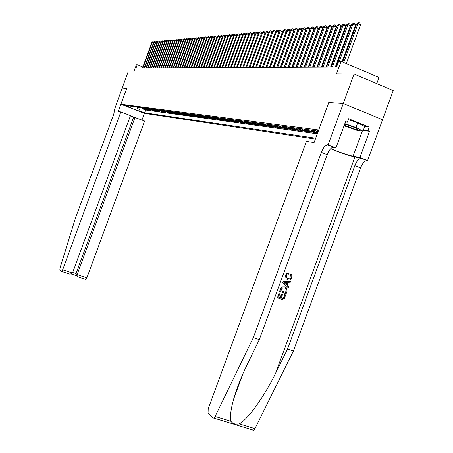 <?xml version="1.0" encoding="UTF-8"?>
<svg xmlns="http://www.w3.org/2000/svg" width="453" height="453" viewBox="0 0 453 453"><rect width="100%" height="100%" fill="white"/><g stroke="black" fill="none" stroke-linecap="round" stroke-linejoin="round"><path stroke-width="0.68" d="M318.436 130.741L317.179 130.651L318.255 131.234M376.771 83.612L379.031 77.463L341.098 61.331L338.612 61.376L336.534 67.033L136.042 68.001L137.259 64.688L136.415 64.705L133.737 71.97L128.131 71.919L122.163 88.114L126.727 88.431L118.233 111.489L120.838 111.902L62.667 269.756L72.486 273.029L130.487 115.606L120.838 111.902M382.536 119.7L393.221 90.572L354.082 74.015L343.255 103.499L328.731 102.491L318.708 129.994M318.64 129.971L120.923 104.241L144.479 113.341L315.362 139.111M141.013 107.537L143.556 108.941M141.704 107.627L142.865 108.493L145.3 109.173M145.215 109.405L146.268 109.547L142.746 107.769M144.496 108.001L147.061 109.411M146.274 108.233L148.839 109.654M148.069 108.471L150.645 109.898M149.886 108.714L152.468 110.141M151.727 108.958L154.32 110.396M153.59 109.207L156.189 110.645M155.481 109.456L158.086 110.9M157.389 109.705L160.005 111.161M159.326 109.966L161.948 111.427M161.285 110.226L163.918 111.693M163.273 110.487L165.911 111.959M165.283 110.753L169.054 112.672L167.831 112.503L167.927 112.231M167.321 111.025L171.115 112.95L169.875 112.78L169.977 112.508M169.382 111.296L173.199 113.239L171.942 113.069L172.044 112.791M171.477 111.574L172.395 112.361L175.317 113.527L174.043 113.352L174.145 113.074M173.595 111.857L174.518 112.65L177.457 113.822L176.166 113.646L176.274 113.358M175.741 112.14L176.676 112.939L179.626 114.116L178.323 113.941L178.425 113.652M177.921 112.429L178.856 113.233L181.829 114.422L180.504 114.241L180.611 113.946M180.124 112.718L181.07 113.527L184.06 114.728L182.718 114.541L182.825 114.247M182.361 113.018L183.312 113.833L186.319 115.034L184.96 114.847L185.067 114.547M184.631 113.318L185.583 114.139L188.612 115.351L187.231 115.158L187.344 114.852M186.93 113.624L187.887 114.45L190.934 115.668L189.535 115.475L189.648 115.164M189.258 113.93L190.226 114.762L193.289 115.991L191.874 115.798L191.987 115.481M191.625 114.241L192.593 115.079L195.679 116.319L194.241 116.121L194.36 115.798M194.02 114.564L195 115.402L198.103 116.648L196.642 116.449L196.761 116.127M196.449 114.881L197.434 115.73L200.56 116.987L199.082 116.783L199.201 116.455M198.918 115.209L199.909 116.064L203.052 117.327L201.551 117.123L201.676 116.789M201.421 115.543L202.417 116.404L205.577 117.672L204.06 117.463L204.184 117.123M203.958 115.877L204.96 116.744L208.142 118.023L206.602 117.814L206.727 117.469M206.534 116.217L207.542 117.095L210.747 118.38L209.178 118.165L209.309 117.814M209.144 116.563L210.164 117.446L213.391 118.743L211.8 118.527L211.93 118.171M211.8 116.914L212.819 117.803L216.07 119.111L214.456 118.89L214.586 118.527M214.49 117.27L215.52 118.165L218.788 119.484L217.151 119.258L217.287 118.89M217.225 117.633L218.261 118.533L221.551 119.858L219.892 119.632L220.028 119.264M219.999 118.001L221.041 118.907L224.354 120.243L222.666 120.011L222.808 119.637M222.814 118.375L223.867 119.292L227.202 120.634L225.486 120.402L225.628 120.017M225.679 118.754L226.732 119.677L230.09 121.03L228.352 120.792L228.499 120.402M228.584 119.139L229.643 120.068L233.029 121.432L231.262 121.189L231.409 120.792M231.534 119.53L232.604 120.464L236.013 121.84L234.218 121.597L234.365 121.194M234.529 119.926L235.611 120.872L239.037 122.253L237.213 122.004L237.366 121.597M237.576 120.334L238.663 121.279L242.117 122.678L240.266 122.423L240.418 122.004M240.668 120.741L241.766 121.698L245.243 123.103L243.363 122.848L243.516 122.423M243.816 121.161L244.914 122.123L248.42 123.539L246.506 123.278L246.664 122.848M247.01 121.58L248.119 122.553L251.647 123.98L249.705 123.714L249.869 123.278M250.26 122.01L251.375 122.99L254.931 124.433L252.955 124.162L253.119 123.714M253.561 122.452L254.688 123.437L258.267 124.892L256.262 124.615L256.426 124.162M256.919 122.893L258.051 123.89L261.658 125.356L259.62 125.073L259.79 124.615M260.333 123.346L261.477 124.349L265.113 125.826L263.034 125.543L263.204 125.073M263.81 123.805L264.96 124.818L268.618 126.308L266.506 126.019L266.681 125.538M267.344 124.275L268.499 125.294L272.191 126.795L270.039 126.5L270.22 126.013M270.934 124.751L272.1 125.781L275.82 127.293L273.635 126.993L273.816 126.495M274.592 125.238L275.769 126.274L279.512 127.797L277.287 127.497L277.474 126.987M278.318 125.73L279.501 126.778L283.272 128.312L281.007 128.006L281.2 127.491M282.1 126.228L283.295 127.287L287.1 128.839L284.795 128.522L284.988 127.995M285.956 126.744L287.162 127.808L290.996 129.371L288.646 129.048L288.844 128.516M289.886 127.259L291.098 128.335L294.96 129.915L292.57 129.586L292.774 129.043M293.884 127.791L295.101 128.873L298.997 130.47L296.568 130.136L296.772 129.581M297.955 128.329L299.184 129.422L303.108 131.03L300.633 130.691L300.843 130.124M302.1 128.879L303.34 129.983L307.298 131.602L304.773 131.257L304.988 130.679M306.324 129.439L307.576 130.555L311.568 132.191L308.997 131.834L309.212 131.245M310.633 130.011L311.89 131.132L315.911 132.786L313.295 132.423L313.516 131.823M127.678 106.568L123.635 105.045L127.74 106.404M318.091 131.67L315.594 130.668L125.849 105.532L130.362 107.27L132.27 106.381M137.412 107.061L138.527 107.401L140.113 111.042L144.592 112.769L315.684 138.227M140.113 111.042L138.244 110.77L128.55 107.027L130.362 107.27M143.471 109.167L145.611 109.994L317.304 133.822M315.022 130.594L317.83 132.384M317.604 132.995L313.64 131.37L312.377 130.243M313.295 132.423L309.291 130.787L308.04 129.666M308.997 131.834L305.028 130.209L303.782 129.105M304.773 131.257L300.837 129.649L299.603 128.55M300.633 130.691L296.726 129.094L295.503 128.006M296.568 130.136L292.689 128.55L291.477 127.474M292.57 129.586L288.725 128.018L287.519 126.948M288.646 129.048L284.835 127.491L283.635 126.432M284.795 128.522L281.007 126.982L279.824 125.928M281.007 128.006L277.253 126.472L276.075 125.43M277.287 127.497L273.561 125.979L272.389 124.943M273.635 126.993L269.931 125.487L268.771 124.462M270.039 126.5L266.37 125.011L265.215 123.992M266.506 126.019L262.865 124.535L261.715 123.527M263.034 125.543L259.416 124.071L258.278 123.074M259.62 125.073L256.03 123.618L254.897 122.627M256.262 124.615L252.695 123.171L251.574 122.185M252.955 124.162L249.416 122.729L248.306 121.755M249.705 123.714L246.189 122.293L245.084 121.325M246.506 123.278L243.018 121.868L241.925 120.906M243.363 122.848L239.897 121.444L238.805 120.492M240.266 122.423L236.823 121.03L235.741 120.09M237.213 122.004L233.799 120.628L232.723 119.688M234.218 121.597L230.82 120.226L229.756 119.298M231.262 121.189L227.893 119.83L226.834 118.907M228.352 120.792L225.005 119.445L223.952 118.527M225.486 120.402L222.168 119.06L221.121 118.154M222.666 120.011L219.365 118.686L218.329 117.78M219.892 119.632L216.613 118.312L215.577 117.418M217.151 119.258L213.895 117.95L212.87 117.061M214.456 118.89L211.223 117.587L210.203 116.704M211.8 118.527L208.584 117.231L207.576 116.359M209.178 118.165L205.99 116.885L204.983 116.013M206.602 117.814L203.431 116.54L202.429 115.674M204.06 117.463L200.906 116.2L199.915 115.339M201.551 117.123L198.42 115.866L197.434 115.011M199.082 116.783L195.968 115.538L194.988 114.688M196.642 116.449L193.55 115.209L192.576 114.371M194.241 116.121L191.166 114.886L190.203 114.054M191.874 115.798L188.822 114.575L187.859 113.743M189.535 115.475L186.5 114.264L185.543 113.437M187.231 115.158L184.218 113.952L183.267 113.137M184.96 114.847L181.959 113.652L181.019 112.837M182.718 114.541L179.739 113.352L178.799 112.542M180.504 114.241L177.542 113.057L176.608 112.253M178.323 113.941L175.379 112.763L174.45 111.97M176.166 113.646L172.321 111.687M174.043 113.352L171.132 112.191L170.22 111.41M171.942 113.069L168.142 111.132M169.875 112.78L166.092 110.86M167.831 112.503L164.071 110.594M165.809 112.225L162.078 110.328M163.822 111.953L160.107 110.068M161.851 111.681L158.159 109.813M159.909 111.415L156.24 109.558M157.995 111.155L154.343 109.303M156.098 110.894L152.468 109.054M154.23 110.64L150.623 108.811M152.384 110.385L148.794 108.567M150.555 110.136L146.987 108.329M148.754 109.892L145.203 108.091M146.97 109.643L143.442 107.859M341.098 61.331L336.5 73.85L354.082 74.015M120.923 104.241L126.749 88.431L122.163 88.114L114.02 110.866M142.842 66.919L137.259 64.688M136.585 106.953L137.344 107.248L138.244 110.77M145.611 109.994L144.592 112.769M318 131.925L317.23 131.325M153.476 42.78L152.344 42.316L142.893 67.967M151.897 42.355L153.006 41.659L151.897 42.355L142.457 67.973M153.006 41.659L153.72 42.174M344.263 125.215L354.552 129.014C356.953 129.66 358.08 129.785 357.932 129.388C356.098 128.018 352.145 126.421 346.081 124.592L344.62 124.23M348.295 119.581L357.706 122.786L364.699 126.506L362.995 131.144L357.309 130.458L344.054 125.787M344.835 123.658L355.99 127.469L362.995 131.144M357.706 122.786L355.99 127.469M72.486 273.029L70.005 274.19L61.557 271.392L59.864 269.756L60.062 267.904L75.351 218.42L113.273 115.521C114.224 112.752 114.428 111.172 113.884 110.798L113.799 110.787M144.456 113.329L141.987 120.022M135.051 117.361L77.129 274.575L86.874 277.819L144.62 121.036L130.39 115.866M86.874 277.819L85.849 279.461L77.588 276.715L77.129 276.205L77.129 274.575L76.025 273.561L133.658 117.123M70.005 274.19L61.67 271.421L62.667 269.756M76.665 275.775L76.025 275.192L76.025 273.561L72.701 272.451M285.667 295.005L283.827 300.022L277.457 297.814L279.235 292.966L279.971 293.221L278.55 297.1L280.509 297.78L281.834 294.167L282.57 294.422L281.245 298.034L283.448 298.799L284.931 294.75L285.667 295.005L284.671 294.614L283.187 298.657L281.268 297.978M282.57 294.422L281.489 293.986L280.164 297.593L278.567 297.055M279.971 293.221L279.042 292.865L277.457 297.814M285.005 286.93L281.766 286.97L280.979 287.831L279.592 291.364L281.188 287.932L282.009 287.094L285.005 286.93L286.738 288.034L287.055 291.228L286.149 293.686L279.79 291.466M291.347 277.519L291.007 275.475L290.469 275.033L291.03 274.139L290.69 273.98L290.124 274.869L290.684 275.322L291.086 277.395L290.815 277.927L289.614 278.765L287.638 278.561L290.192 278.822L291.075 278.057L291.086 277.395M285.594 275.401L286.692 273.884L288.414 273.408L286.675 273.623L285.503 275.056L286.098 278.725L285.401 275.311M330.639 148.782C340.073 152.729 348.17 155.475 354.925 157.021L361.517 158.171L367.593 160.526L382.564 119.711L343.283 103.505L328.804 102.497L314.088 142.582L306.421 141.364L208.204 408.799L208.04 413.232L213.046 418.079L213.85 418.119L215.101 416.5L253.312 337.666L321.33 152.406C323.102 147.989 325.101 145.441 327.321 144.767L328.119 144.807L343.283 103.505M253.312 337.666L259.309 339.654L247.429 364.082C241.517 376.205 236.913 387.904 233.618 399.172C230.719 409.784 229.835 417.173 230.962 421.341C232.757 423.787 235.532 424.637 239.292 423.883C247.553 419.857 264.484 396.296 275.605 373.193L287.542 349.025L354.824 165.639C356.59 161.268 358.64 158.776 360.967 158.159L361.517 158.171M290.724 281.222L283.17 281.613L282.768 282.706L288.323 287.763L282.966 282.802L283.368 281.709L290.724 281.222L290.35 282.247L288.108 282.344L287.038 285.265L288.703 286.732L288.323 287.763M287.542 349.025L293.414 350.973L360.571 167.91C362.338 163.55 364.393 161.064 366.737 160.458L367.292 160.47M332.853 146.97L333.215 147.112C330.973 147.774 328.969 150.311 327.196 154.722L259.309 339.654M239.292 423.883L254.931 428.651L293.414 350.973M328.119 144.807L335.928 147.916L345.611 121.54L347.321 122.242L345.424 122.038M364.665 126.597L369.133 127.095L348.617 118.709L347.321 122.242M369.133 127.095L367.847 130.6L369.535 131.291L359.931 157.474L367.593 160.526M330.82 148.59C338.997 152.151 346.415 154.716 353.068 156.279L359.931 157.474M335.928 147.916L332.457 147.35M254.931 428.651L253.652 430.231L252.785 430.174M369.535 131.291L363.221 130.532M363.385 130.073L367.847 130.6M290.469 275.033L290.124 274.869M288.414 273.408L288.25 274.444L286.307 275.707L286.647 277.899L287.995 278.737M291.03 274.139L291.607 274.631L292.117 277.689C291.166 279.728 289.677 280.401 287.644 279.705L286.098 278.725M284.909 283.397L286.409 284.722L287.27 282.378L283.901 282.513L284.909 283.397M286.845 282.395L286.092 284.444M285.775 292.462L286.438 289.269L284.637 287.893L281.942 288.272L280.877 290.752L285.775 292.462L280.894 290.713M286.29 291.047L286.03 290.911L285.509 292.327M286.438 289.269L286.143 289.116L286.03 290.911M286.137 288.804L285.815 288.646L286.143 289.116M281.834 294.167L281.489 293.986M280.509 297.78L280.164 297.593M155.294 42.622L154.145 42.152L144.637 67.961M153.692 42.197L154.813 41.495L153.692 42.197L144.201 67.961M154.813 41.495L155.532 42.016M157.134 42.463L155.974 41.987L146.404 67.95M155.515 42.033L156.642 41.325L155.515 42.033L145.962 67.956M156.642 41.325L157.367 41.857M158.997 42.305L157.82 41.823L148.193 67.944M157.355 41.863L158.493 41.155L157.355 41.863L147.746 67.944M158.493 41.155L159.688 41.653L150.005 67.933M149.552 67.939L159.218 41.693L160.368 40.98L161.585 41.483L151.84 67.927M160.883 42.14L159.688 41.653L160.368 40.98M151.381 67.927L161.109 41.523L162.265 40.804L163.006 41.382M162.791 41.976L161.585 41.483L162.265 40.804M164.722 41.806L163.499 41.308L153.697 67.916M163.018 41.353L164.184 40.628L163.018 41.353L153.233 67.922M164.184 40.628L164.937 41.223M166.676 41.642L165.441 41.132L155.577 67.91M164.954 41.178L166.126 40.447L164.954 41.178L155.107 67.91M166.126 40.447L166.891 41.059M168.658 41.466L167.406 40.957L157.48 67.899M166.914 41.002L168.097 40.266L166.914 41.002L157.004 67.899M168.097 40.266L168.867 40.9M170.662 41.297L169.394 40.776L159.411 67.888M168.895 40.821L170.09 40.085L168.895 40.821L158.924 67.893M170.09 40.085L170.872 40.736M172.695 41.121L171.41 40.594L161.359 67.882M170.906 40.64L172.106 39.898L170.906 40.64L160.872 67.882M172.106 39.898L172.899 40.572M174.75 40.946L173.454 40.408L163.34 67.871M172.938 40.453L174.15 39.711L172.938 40.453L162.842 67.871M174.15 39.711L174.954 40.402M176.84 40.764L175.521 40.221L165.339 67.859M175 40.272L176.223 39.519L175 40.272L164.835 67.865M176.223 39.519L177.032 40.232M178.946 40.583L177.616 40.034L167.372 67.854M177.089 40.079L178.318 39.326L177.089 40.079L166.863 67.854M178.318 39.326L179.139 40.062M181.087 40.396L179.739 39.841L169.422 67.842M179.201 39.892L180.447 39.128L179.201 39.892L168.907 67.842M180.447 39.128L181.279 39.887M183.255 40.209L181.885 39.649L171.506 67.831M181.347 39.694L182.599 38.93L181.347 39.694L170.985 67.831M182.599 38.93L183.442 39.711M185.453 40.023L184.065 39.451L173.618 67.82M183.516 39.502L184.779 38.726L183.516 39.502L173.086 67.825M184.779 38.726L185.634 39.53M187.678 39.83L186.274 39.252L175.753 67.808M185.719 39.303L186.987 38.522L185.719 39.303L175.22 67.814M186.987 38.522L187.853 39.354M189.932 39.638L188.51 39.049L177.921 67.803M187.95 39.1L189.229 38.318L187.95 39.1L177.378 67.803M189.229 38.318L189.943 38.607L190.107 39.168M192.219 39.439L190.775 38.845L180.118 67.791M190.209 38.896L191.5 38.109L190.209 38.896L179.564 67.791M191.5 38.109L192.214 38.403L192.389 38.986M194.535 39.241L193.074 38.635L182.344 67.78M192.497 38.686L193.805 37.893L192.497 38.686L181.783 67.78M193.805 37.893L194.524 38.194L194.699 38.799M196.885 39.037L195.402 38.426L184.597 67.769M194.818 38.477L196.138 37.678L194.818 38.477L184.031 67.769M196.138 37.678L196.857 37.978L197.044 38.607M199.269 38.833L197.763 38.211L186.885 67.757M197.174 38.267L198.499 37.457L197.174 38.267L186.313 67.757M198.499 37.457L199.229 37.763L199.422 38.414M201.687 38.63L200.158 37.995L189.207 67.746M199.558 38.052L200.9 37.237L199.558 38.052L188.624 67.746M200.9 37.237L201.63 37.542L201.834 38.222M204.133 38.42L202.587 37.775L191.557 67.735M201.976 37.831L203.329 37.016L201.976 37.831L190.968 67.735M203.329 37.016L204.065 37.322L204.28 38.024M206.619 38.205L205.05 37.554L193.946 67.724M204.433 37.61L205.792 36.784L204.433 37.61L193.346 67.724M205.792 36.784L206.534 37.095L206.755 37.825M209.139 37.99L207.548 37.327L196.364 67.712M206.919 37.384L208.295 36.557L206.919 37.384L195.753 67.712M208.295 36.557L209.043 36.869L209.269 37.627M211.693 37.769L210.079 37.101L198.816 67.701M209.445 37.157L210.832 36.319L209.445 37.157L198.199 67.701M210.832 36.319L211.585 36.636L211.823 37.423M214.286 37.548L212.65 36.869L201.302 67.69M212.004 36.925L213.403 36.081L212.65 36.869L212.004 36.925L200.679 67.69M213.403 36.081L214.161 36.399L214.405 37.214M216.913 37.322L215.254 36.631L203.827 67.673M214.597 36.693L216.013 35.844L215.254 36.631L214.597 36.693L203.193 67.678M216.013 35.844L216.777 36.161L217.032 37.004M219.58 37.095L217.899 36.393L206.392 67.661M217.236 36.455L218.663 35.6L217.899 36.393L217.236 36.455L205.747 67.667M218.663 35.6L219.428 35.917L219.694 36.795M222.293 36.863L220.583 36.149L208.992 67.65M219.909 36.212L221.347 35.351L220.583 36.149L219.909 36.212L208.335 67.656M221.347 35.351L222.123 35.674L222.395 36.58M225.039 36.631L223.306 35.906L211.625 67.639M222.621 35.968L224.076 35.096L223.306 35.906L222.621 35.968L210.962 67.639M224.076 35.096L224.852 35.425L225.141 36.359M227.831 36.393L226.07 35.657L214.303 67.627M225.373 35.719L226.845 34.841L226.07 35.657L225.373 35.719L213.629 67.627M226.845 34.841L227.627 35.17L227.921 36.138M230.662 36.149L228.873 35.402L217.021 67.61M228.17 35.464L229.654 34.581L228.873 35.402L228.17 35.464L216.336 67.616M229.654 34.581L230.441 34.915L230.747 35.917M233.533 35.906L231.721 35.141L219.779 67.599M231.007 35.209L232.502 34.32L231.721 35.141L231.007 35.209L219.088 67.599M232.502 34.32L233.295 34.655L233.612 35.685M236.455 35.657L234.614 34.881L222.582 67.582M233.884 34.949L235.396 34.054L234.614 34.881L233.884 34.949L221.874 67.588M235.396 34.054L236.194 34.388L236.528 35.459M239.416 35.402L237.548 34.621L225.424 67.571M236.811 34.683L238.34 33.782L237.548 34.621L236.811 34.683L224.711 67.576M238.34 33.782L239.139 34.117L239.484 35.226M242.429 35.147L240.532 34.349L228.312 67.559M239.779 34.417L241.324 33.505L240.532 34.349L239.779 34.417L227.587 67.559M241.324 33.505L242.129 33.845L242.485 34.989M245.486 34.887L243.555 34.077L231.245 67.542M242.797 34.145L244.354 33.228L243.555 34.077L242.797 34.145L230.509 67.548M244.354 33.228L245.169 33.567L245.537 34.745M248.589 34.621L246.636 33.799L234.224 67.531M245.86 33.867L247.434 32.939L246.636 33.799L245.86 33.867L233.476 67.531M247.434 32.939L248.255 33.284L248.635 34.502M251.743 34.354L249.756 33.516L237.253 67.514M248.974 33.584L250.56 32.65L249.756 33.516L248.974 33.584L236.489 67.52M250.56 32.65L251.387 33.001L251.783 34.258M254.954 34.083L252.933 33.228L240.328 67.497M252.134 33.301L253.742 32.361L252.933 33.228L252.134 33.301L239.552 67.503M253.742 32.361L254.569 32.712L254.977 34.009M258.21 33.805L256.155 32.939L243.448 67.486M255.345 33.012L256.97 32.061L256.155 32.939L255.345 33.012L242.666 67.486M256.97 32.061L257.808 32.412L258.227 33.754M261.523 33.522L259.433 32.639L246.625 67.469M258.612 32.712L260.249 31.755L259.433 32.639L258.612 32.712L245.826 67.474M260.249 31.755L261.092 32.112L261.528 33.494M263.584 31.45L262.768 32.339L261.93 32.412L263.584 31.45L264.433 31.812L264.886 33.233L262.768 32.339L249.852 67.452M249.042 67.457L261.93 32.412M255.611 67.423L268.289 32.939L266.154 32.033L253.131 67.435M265.299 32.112L266.976 31.138L266.154 32.033L265.299 32.112L252.31 67.44M266.976 31.138L267.831 31.5L268.289 32.939M258.963 67.406L271.749 32.639L269.597 31.721L256.466 67.423M268.731 31.801L270.424 30.821L269.597 31.721L268.731 31.801L255.628 67.423M270.424 30.821L271.285 31.183L271.749 32.639M262.372 67.389L275.265 32.327L273.097 31.404L259.858 67.406M272.213 31.484L273.929 30.493L273.097 31.404L272.213 31.484L259.008 67.406M273.929 30.493L274.795 30.866L275.265 32.327M265.843 67.378L278.844 32.016L276.658 31.081L263.306 67.389M275.764 31.166L277.491 30.164L276.658 31.081L275.764 31.166L262.44 67.389M277.491 30.164L278.369 30.538L278.844 32.016M269.371 67.355L282.479 31.699L280.277 30.759L266.817 67.372M279.365 30.838L281.12 29.83L280.277 30.759L279.365 30.838L265.934 67.372M281.12 29.83L281.998 30.209L282.479 31.699M272.955 67.338L286.183 31.37L283.963 30.425L270.384 67.355M283.034 30.51L284.807 29.49L283.963 30.425L283.034 30.51L269.484 67.355M284.807 29.49L285.69 29.87L286.183 31.37M276.607 67.321L289.943 31.042L287.712 30.085L274.014 67.338M286.766 30.17L288.555 29.145L287.712 30.085L286.766 30.17L273.102 67.338M288.555 29.145L289.45 29.524L289.943 31.042M280.322 67.304L293.776 30.708L291.522 29.739L277.706 67.316M290.56 29.83L292.378 28.794L291.522 29.739L290.56 29.83L276.777 67.321M292.378 28.794L293.278 29.179L293.776 30.708M284.099 67.287L297.672 30.362L295.401 29.388L281.466 67.299M294.427 29.479L296.262 28.431L295.401 29.388L294.427 29.479L280.52 67.304M296.262 28.431L297.168 28.822L297.672 30.362M287.949 67.27L301.641 30.017L299.354 29.032L285.294 67.282M298.357 29.122L300.214 28.069L299.354 29.032L298.357 29.122L284.331 67.287M300.214 28.069L301.126 28.46L301.641 30.017M291.868 67.248L305.679 29.66L303.374 28.669L289.19 67.265M302.361 28.76L304.24 27.695L303.374 28.669L302.361 28.76L288.21 67.265M304.24 27.695L305.158 28.092L305.679 29.66M295.854 67.231L309.79 29.303L307.468 28.301L293.159 67.242M306.438 28.392L308.34 27.316L307.468 28.301L306.438 28.392L292.157 67.248M308.34 27.316L309.269 27.718L309.79 29.303M299.914 67.208L313.98 28.935L311.636 27.922L297.196 67.225M310.588 28.018L312.513 26.931L311.636 27.922L310.588 28.018L296.177 67.231M312.513 26.931L313.448 27.339L313.98 28.935M304.048 67.191L318.244 28.562L315.883 27.542L301.307 67.203M314.818 27.639L316.76 26.54L315.883 27.542L314.818 27.639L300.271 67.208M316.76 26.54L317.706 26.948L318.244 28.562M308.261 67.169L322.587 28.177L320.209 27.146L305.498 67.186M319.122 27.248L321.092 26.138L320.209 27.146L319.122 27.248L304.444 67.191M321.092 26.138L322.043 26.551L322.587 28.177M312.559 67.152L327.015 27.792L324.62 26.75L309.773 67.163M323.51 26.852L325.503 25.73L324.62 26.75L323.51 26.852L308.697 67.169M325.503 25.73L326.46 26.149L327.015 27.792M316.93 67.129L331.528 27.395L329.11 26.342L314.122 67.14M327.978 26.45L329.999 25.317L329.11 26.342L327.978 26.45L313.023 67.146M329.999 25.317L330.967 25.736L331.528 27.395M321.387 67.106L336.126 26.993L333.685 25.929L318.555 67.123M332.536 26.036L334.58 24.892L333.685 25.929L332.536 26.036L317.44 67.123M334.58 24.892L335.554 25.317L336.126 26.993M325.934 67.084L340.815 26.58L338.351 25.51L323.08 67.101M337.179 25.617L339.252 24.462L338.351 25.51L337.179 25.617L321.941 67.106M339.252 24.462L340.237 24.892L340.815 26.58M330.571 67.061L345.588 26.161L343.114 25.079L327.689 67.078M341.913 25.187L344.014 24.02L343.114 25.079L341.913 25.187L326.528 67.084M344.014 24.02L345.005 24.456L345.588 26.161M335.294 67.038L350.463 25.736L347.966 24.643L332.389 67.055M346.743 24.751L348.872 23.573L347.966 24.643L346.743 24.751L331.205 67.061M348.872 23.573L349.869 24.009L350.463 25.736M342.055 61.738L355.435 25.3L352.915 24.196L339.263 61.365M351.67 24.309L353.827 23.114L352.915 24.196L351.67 24.309L335.973 67.038M353.827 23.114L354.835 23.556L355.435 25.3M346.296 63.545L360.503 24.853L357.961 23.737L343.742 62.457M356.692 23.85L358.878 22.65L357.961 23.737L356.692 23.85L342.683 62.004M358.878 22.65L359.897 23.097L360.503 24.853M142.865 108.493L142.174 108.403M317.927 132.117L316.783 131.965M314.127 131.608L312.377 131.37M309.778 131.019L308.057 130.787M305.503 130.441L303.821 130.215M301.313 129.875L299.66 129.654M297.196 129.32L295.571 129.099M293.159 128.777L291.562 128.561M289.19 128.239L287.621 128.029M285.294 127.712L283.754 127.508M281.466 127.197L279.954 126.993M277.706 126.693L276.222 126.489M274.014 126.194L272.553 125.996M270.379 125.702L268.946 125.509M266.811 125.221L265.401 125.028M263.301 124.745L261.913 124.558M259.852 124.281L258.487 124.099M256.46 123.822L255.118 123.641M253.125 123.375L251.806 123.193M249.841 122.933L248.544 122.757M246.613 122.497L245.339 122.321M243.442 122.067L242.185 121.897M240.316 121.647L239.076 121.478M237.242 121.228L236.024 121.064M234.212 120.821L233.012 120.662M231.234 120.419L230.056 120.26M228.301 120.022L227.14 119.869M225.413 119.632L224.269 119.479M222.565 119.252L221.443 119.099M219.767 118.873L218.657 118.72M217.004 118.499L215.917 118.352M214.286 118.131L213.21 117.99M211.613 117.774L210.549 117.627M208.975 117.418L207.927 117.276M206.375 117.067L205.345 116.925M203.81 116.721L202.797 116.585M201.285 116.381L200.288 116.245M198.799 116.042L197.814 115.911M196.342 115.713L195.373 115.583M193.924 115.385L192.967 115.255M191.54 115.062L190.594 114.937M189.19 114.745L188.255 114.62M186.868 114.433L185.951 114.309M184.581 114.122L183.675 114.003M182.321 113.822L181.427 113.697M180.096 113.522L179.212 113.403M177.899 113.222L177.032 113.108M175.736 112.933L174.875 112.814M173.595 112.644L172.746 112.525M171.483 112.355L170.651 112.242M169.405 112.078L168.578 111.965M167.35 111.8L166.534 111.687M165.317 111.523L164.513 111.415M163.312 111.257L162.519 111.149M161.336 110.991L160.555 110.883M159.382 110.725L158.612 110.623M157.457 110.464L156.693 110.362M155.555 110.209L154.796 110.107M153.675 109.954L152.927 109.853M151.817 109.705L151.081 109.603M149.983 109.456L149.252 109.36M148.171 109.213L147.451 109.116M146.381 108.969L145.673 108.873M144.615 108.731L143.912 108.635M76.642 275.758L71.512 274.048L76.489 275.696M275.605 373.193L354.925 157.021M354.824 165.639L360.571 167.91M327.196 154.722L321.33 152.406M215.101 416.5L230.962 421.341M333.736 147.112L327.842 144.762M362.321 131.064L353.068 156.279M142.542 108.346L141.851 108.25M144.286 108.578L143.59 108.488M146.053 108.816L145.345 108.72M147.842 109.06L147.123 108.963M149.654 109.303L148.924 109.207M151.483 109.547L150.747 109.45M153.341 109.796L152.593 109.7M155.22 110.051L154.462 109.949M157.123 110.306L156.359 110.204M159.048 110.566L158.273 110.464M160.996 110.826L160.215 110.725M162.972 111.093L162.18 110.991M164.971 111.364L164.167 111.257M166.998 111.636L166.189 111.529M169.054 111.914L168.227 111.8M171.132 112.191L170.3 112.078M173.244 112.474L172.395 112.361M175.379 112.763L174.518 112.65M177.542 113.057L176.676 112.939M179.739 113.352L178.856 113.233M181.959 113.652L181.07 113.527M184.218 113.952L183.312 113.833M186.5 114.264L185.583 114.139M188.822 114.575L187.887 114.45M191.166 114.886L190.226 114.762M193.55 115.209L192.593 115.079M195.968 115.538L195 115.402M198.42 115.866L197.434 115.73M200.906 116.2L199.909 116.064M203.431 116.54L202.417 116.404M205.99 116.885L204.96 116.744M208.584 117.231L207.542 117.095M211.223 117.587L210.164 117.446M213.895 117.95L212.819 117.803M216.613 118.312L215.52 118.165M219.365 118.686L218.261 118.533M222.168 119.06L221.041 118.907M225.005 119.445L223.867 119.292M227.893 119.83L226.732 119.677M230.82 120.226L229.643 120.068M233.799 120.628L232.604 120.464M236.823 121.03L235.611 120.872M239.897 121.444L238.663 121.279M243.018 121.868L241.766 121.698M246.189 122.293L244.914 122.123M249.416 122.729L248.119 122.553M252.695 123.171L251.375 122.99M256.03 123.618L254.688 123.437M259.416 124.071L258.051 123.89M262.865 124.535L261.477 124.349M266.37 125.011L264.96 124.818M269.931 125.487L268.499 125.294M273.561 125.979L272.1 125.781M277.253 126.472L275.769 126.274M281.007 126.982L279.501 126.778M284.835 127.491L283.295 127.287M288.725 128.018L287.162 127.808M292.689 128.55L291.098 128.335M296.726 129.094L295.101 128.873M300.837 129.649L299.184 129.422M305.028 130.209L303.34 129.983M309.291 130.787L307.576 130.555M313.64 131.37L311.89 131.132M317.989 131.953L316.29 131.727M85.849 279.461L77.588 276.715M76.025 275.192L77.129 276.205M233.618 399.172L242.91 373.855M333.215 147.112L327.321 144.767M360.967 158.159L366.737 160.458M213.85 418.119L253.652 430.231M290.684 275.322L291.007 275.475"/></g></svg>
